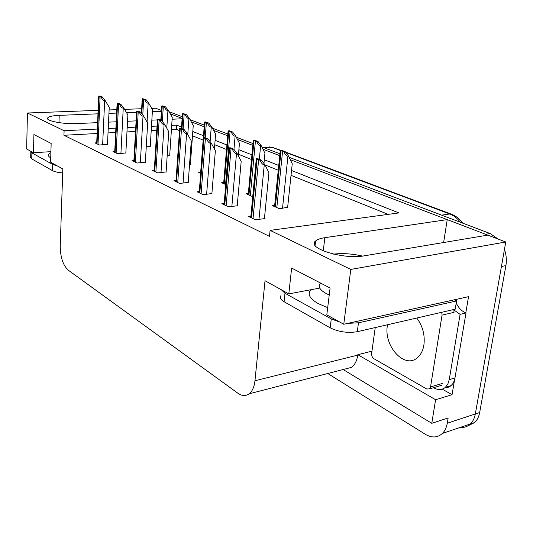 <?xml version="1.0" encoding="UTF-8"?>
<svg xmlns="http://www.w3.org/2000/svg" width="533" height="533" viewBox="0 0 533 533"><rect width="100%" height="100%" fill="white"/><g stroke="black" fill="none" stroke-linecap="round" stroke-linejoin="round"><path stroke-width="0.8" d="M97.985 113.822L59.21 115.361C52.361 115.681 48.476 116.587 47.55 118.073C45.651 120.938 63.607 124.336 77.065 123.583L97.599 122.637M454.449 380.489L452.057 394.693L442.223 389.15M97.312 129.066L64.1 130.732L27.443 113.003L26.65 148.98L33.479 152.758L33.919 134.536L51.155 143.464L50.602 162.219L62.821 168.974L60.242 245.926C60.362 257.192 62.987 265.241 68.117 270.071L237.825 393.181C241.955 396.079 245.746 396.279 249.191 393.794C252.342 391.249 254.261 386.905 254.954 380.762L265.028 280.738L288.813 293.883L291.631 268.066L330.094 288L326.809 314.883L343.765 324.257L468.534 296.661L465.809 312.878M343.139 369.529L431.777 423.309L435.608 399.737L357.816 354.685L371.954 351.16M435.608 399.737L452.057 394.693M344.691 369.122L351.414 367.39C354.798 364.918 356.91 360.828 357.756 355.118L357.816 354.685M431.777 423.309L448.146 417.965L447.267 423.235C446.507 427.539 444.888 430.944 442.41 433.436C437.526 437.813 431.83 438.093 425.314 434.282L327.742 373.506M27.443 113.003L98.132 110.358M109.112 109.945L116.814 109.658M124.589 109.372L141.638 108.732M151.672 108.359L155.543 108.212L161.446 110.464M343.765 324.257L350.794 269.418L505.77 241.989L475.323 413.948C474.543 418.158 472.904 421.496 470.399 423.962C467.528 426.653 464.123 427.806 460.186 427.419M289.153 157.288L490.1 233.541L485.623 234.287L290.298 159.68L447.227 219.623L324.837 237.678C320.4 238.344 317.328 239.45 315.609 241.003C305.935 248.032 343.485 259.871 364.259 255.827L487.802 235.12L505.77 241.989M191.26 121.857L204.172 126.787L191.26 121.857M213.62 130.392L227.671 135.762L213.62 130.392M237.471 139.506L252.789 145.356L237.471 139.506M262.969 149.247L279.705 155.636L262.969 149.247M108.532 122.137L116.214 121.791M127.527 121.271L136.115 120.878M151.845 120.158L157.961 119.878M159.807 119.792L160.853 119.745M172.119 119.232L182.113 118.772M161.392 111.297L152.358 111.657M141.445 112.09L140.505 112.13M136.595 112.283L126.534 112.683M116.647 113.076L108.945 113.382M181.533 127.054L176.563 125.095L171.713 125.335M157.042 126.074L151.465 126.354M135.762 127.14L127.194 127.567M115.901 128.133L108.232 128.52M350.794 269.418L270.104 230.383L398.884 212.92L291.531 170.513M278.712 165.443L264.301 159.753M251.909 154.856L238.884 149.713M226.891 144.976L215.105 140.319M203.479 135.728L192.806 131.511M443.629 242.522L447.227 219.623M288.813 293.883L319.74 288.08M33.479 152.758L50.915 151.645M97.119 133.51L63.953 135.275L269.498 236.386L270.104 230.383M63.953 135.275L64.1 130.732M179.501 130.592L176.276 129.299L171.426 129.552M156.782 130.332L151.212 130.632M135.522 131.464L126.967 131.924M115.681 132.524L108.026 132.93M176.276 129.299L176.563 125.095M388.197 214.373L291.018 175.357M278.226 170.227L265.034 164.93M251.483 159.487L238.484 154.27M226.512 149.467L214.746 144.743M203.146 140.086L192.486 135.808M96.713 142.797L95.021 142.904L99.458 145.029L107.486 144.29M114.748 151.385L112.976 151.499L117.686 153.757L125.848 152.951M154.297 170.2L152.338 170.36L157.675 172.919L166.109 171.932M176.037 180.54L173.978 180.727L179.674 183.452L188.242 182.373M199.275 191.587L197.103 191.8L203.2 194.725L211.901 193.526M224.16 203.413L221.868 203.666L228.41 206.797L237.791 205.731L237.238 205.471M133.903 160.5L132.044 160.64L137.054 163.038L145.349 162.145M250.883 216.105L248.458 216.405L255.487 219.776L265.021 218.57L264.448 218.303M146.255 146.888L150.253 146.402M167.195 155.463L169.727 155.036M200.674 172.226L198.676 172.399L200.681 173.298M223.72 182.526L221.615 182.726L225.765 184.591M248.331 193.526L246.119 193.759L252.715 196.65M189.555 164.53L190.881 164.424L190.401 164.211M274.668 205.292L272.336 205.558L279.259 208.676L287.64 207.364M504.451 249.471C506.33 254.854 506.81 260.237 505.897 265.614L501.433 266.507L475.323 413.948C474.543 418.158 472.904 421.496 470.399 423.962L442.41 433.436M485.623 234.287L487.568 235.16M170.26 113.835L182.139 118.373M505.897 265.614L479.68 412.509C478.9 416.706 477.255 420.031 474.743 422.489L467.814 425.9M169.094 111.73L182.253 116.72M190.094 119.698L204.299 125.088M212.454 128.18L227.818 134.01M236.306 137.234L252.955 143.55M261.816 146.915L279.892 153.77M490.1 233.541L498.188 239.09M280.285 150.413L281.597 150.319L285.262 151.692L288.586 156.102L287.94 156.149C286.567 156.102 285.235 154.65 283.942 151.785L280.285 150.413L274.542 206.551M287.607 207.677L292.244 163.751L288.586 156.102M285.262 151.692L283.942 151.785M256.3 158.774L257.706 158.661L261.436 160.147L264.948 164.764L264.261 164.817C262.796 164.784 261.39 163.258 260.031 160.26L256.3 158.774L250.757 217.504M264.415 218.65L268.938 172.732L264.948 164.764M261.436 160.147L260.031 160.26M253.295 140.292L254.587 140.212L258.005 141.485L261.243 145.756L260.604 145.802C259.258 145.749 257.959 144.336 256.706 141.571L253.295 140.292L248.218 194.705M263.948 163.444L264.934 153.204L261.243 145.756M258.005 141.485L256.706 141.571M228.104 130.852L229.383 130.778L232.575 131.971L235.733 136.108L235.106 136.148C233.774 136.082 232.508 134.716 231.295 132.044L228.104 130.852L223.627 183.632M238.344 155.876L239.45 143.364L235.733 136.108M232.575 131.971L231.295 132.044M204.552 122.017L205.805 121.95L208.796 123.07L211.874 127.087L211.255 127.121C209.949 127.047 208.709 125.721 207.537 123.136L204.552 122.017L200.595 173.258M214.406 148.987L215.599 134.156L211.874 127.087M208.796 123.07L207.537 123.136M228.904 147.874L230.289 147.774L233.747 149.153L237.172 153.617L236.492 153.664C235.053 153.617 233.681 152.145 232.368 149.247L228.904 147.874L224.053 204.712M237.212 205.798L241.189 161.366L237.172 153.617M233.747 149.153L232.368 149.247M203.419 137.734L204.779 137.647L208.01 138.933L211.334 143.25L210.668 143.29C209.256 143.237 207.91 141.811 206.644 139.013L203.419 137.734L199.182 192.799M211.874 193.832L215.365 150.792L211.334 143.25M208.01 138.933L206.644 139.013M179.661 128.28L180.993 128.206L184.005 129.406L187.25 133.583L186.597 133.623C185.204 133.556 183.898 132.177 182.666 129.472L179.661 128.28L175.957 181.673M188.222 182.666L191.28 140.925L187.25 133.583M184.005 129.406L182.666 129.472M314.463 243.881L315.289 243.754M314.437 243.714L315.309 243.581M157.448 119.439L158.761 119.379L161.579 120.498L164.744 124.555L164.097 124.589C162.732 124.515 161.452 123.17 160.266 120.558L157.448 119.439L154.23 171.266M166.089 172.212L168.768 131.704L164.744 124.555M161.579 120.498L160.266 120.558M30.887 151.319L31.88 152.884L52.74 164.457L57.311 165.93M30.814 151.852L30.687 157.435L31.733 158.887L52.554 170.673C54.672 171.793 58.05 172.532 62.687 172.912M362.533 256.08C352.113 253.715 342.459 253.068 333.585 254.128M281.284 289.719L284.982 293.263L331.266 318.934L339.861 322.099M347.876 323.344L358.482 322.798L456.561 300.958L454.349 299.799M280.924 295.622C279.452 297.567 280.498 299.599 284.069 301.725L330.167 327.822C338.728 331.952 347.776 333.245 357.297 331.699L455.209 309.193L456.561 300.958M444.802 387.804L447.76 387.498L450.825 385.912L453.077 383.374L454.629 379.909L466.009 312.951C461.845 311.312 458.62 308.061 456.321 303.19L456.188 303.224M455.089 377.924L449.252 379.629L447.853 384.033L445.388 387.324C442.104 390.036 438.353 390.263 434.142 388.011L433.562 387.684M456.714 299.273L456.321 303.19M466.009 312.951L460.099 314.343L453.909 309.959M449.252 379.629L460.099 314.343M387.524 324.75L387.378 325.696C383.62 345.897 404.267 369.096 417.159 357.916C420.69 355.038 422.942 350.721 423.908 344.958C425.094 335.07 422.722 326.096 416.793 318.021M375.225 327.575L371.641 353.426C371.494 355.751 372.241 357.51 373.886 358.696L426.793 389.01L429.578 388.857L430.544 386.918L442.057 315.123L441.77 312.285M442.057 315.123L454.049 312.338L453.77 309.526M182.466 113.736L183.705 113.682L186.51 114.735L189.515 118.626L188.909 118.652C187.623 118.579 186.41 117.293 185.271 114.788L182.466 113.736L181.44 128.38M190.381 164.464L193.246 125.522L189.515 118.626M186.51 114.735L185.271 114.788M161.726 105.96L162.945 105.914L165.583 106.9L168.515 110.684L167.922 110.711C166.656 110.631 165.47 109.372 164.364 106.946L161.726 105.96L160.826 120.198M169.707 155.283L172.239 117.407L168.515 110.684M165.583 106.9L164.364 106.946M142.211 98.638L145.889 99.531L148.76 103.209L148.167 103.229C146.928 103.149 145.762 101.93 144.69 99.571L142.211 98.638L141.385 113.183M150.239 146.628L152.471 109.778L148.76 103.209M145.889 99.531L144.69 99.571M136.648 111.164L137.934 111.111L140.579 112.157L143.663 116.094L143.024 116.121C141.685 116.047 140.439 114.742 139.286 112.21L136.648 111.164L133.85 161.499M145.336 162.412L147.668 123.07L143.663 116.094M140.579 112.157L139.286 112.21M117.113 103.389L118.386 103.349L120.864 104.335L123.876 108.159L123.25 108.179C121.93 108.099 120.718 106.827 119.592 104.375L117.113 103.389L114.702 152.331M125.835 153.204L127.867 114.955L123.876 108.159M120.864 104.335L119.592 104.375M98.745 96.08L99.997 96.047L102.329 96.973L105.267 100.69L104.655 100.71C103.362 100.624 102.169 99.391 101.083 97.006L98.745 96.08L96.673 143.69M107.479 144.536L109.232 107.326L105.267 100.69M102.329 96.973L101.083 97.006M58.976 122.637L59.21 115.361M447.267 423.235L479.68 412.509M254.954 380.762L357.756 355.118M323.271 250.916L324.837 237.678M280.278 150.433L272.563 147.541L281.024 150.359M285.528 152.045L451.258 214.119L449.752 213.986L285.901 152.545M460.399 222.274C457.307 218.277 453.763 215.519 449.752 213.986L441.624 215.145M264.908 148.087L272.563 147.541L267.846 147.055L263.069 147.388M282.517 208.29L287.94 156.149M276.827 207.584L282.563 151.405M275.348 206.917L281.044 150.839M258.985 219.336L264.261 164.817M253.035 218.597L258.612 159.847M251.529 217.877L257.059 159.234M259.324 159.307L260.604 145.802M250.323 195.651L255.407 141.218M248.938 195.025L253.988 140.685M233.954 149.413L235.106 136.148M225.566 184.505L230.063 131.711M224.273 183.925L228.744 131.211M210.109 141.651L211.255 127.121M205.205 137.82L206.371 122.823M203.946 137.701L205.132 122.357M231.862 206.404L236.492 153.664M226.145 205.718L231.029 148.867M224.746 205.045L229.596 148.294M206.611 194.372L210.668 143.29M201.108 193.719L205.385 138.66M199.802 193.099L204.046 138.127M183.046 183.145L186.597 133.623M177.742 182.526L181.473 129.139M176.516 181.94L180.227 128.64M160.999 172.639L164.097 124.589M155.876 172.052L159.134 120.245M154.737 171.506L157.968 119.778M50.728 157.895C47.51 155.976 47.564 154.237 50.882 152.678M31.88 152.884L31.733 158.887M52.554 170.673L52.74 164.457M327.695 307.641L318.181 303.59C309.56 298.587 307.148 293.969 310.939 289.732M320.42 283.243C317.695 286.434 319.64 289.879 326.269 293.576L329.241 294.982M284.982 293.263L284.069 301.725M330.167 327.822L331.266 318.934M357.297 331.699L358.482 322.798M430.544 386.918L442.383 383.44M187.763 134.523L188.909 118.652M183.132 129.053L184.158 114.488M181.98 128.6L182.999 114.055M166.776 128.173L167.922 110.711M162.358 121.497L163.305 106.667M161.312 120.391L162.212 106.254M147.061 122.004L148.167 103.229M142.784 114.975L143.683 99.305M141.805 113.729L142.657 98.918M140.332 162.792L143.024 116.121M135.382 162.239L138.214 111.917M134.309 161.719L137.114 111.477M120.911 153.537L123.25 108.179M116.127 153.011L118.573 104.095M115.115 152.531L117.546 103.688M102.636 144.829L104.655 100.71M98.005 144.33L100.111 96.746M97.053 143.877L99.138 96.36M47.53 118.672L47.55 118.073M249.191 393.794L351.414 367.39M315.096 245.427L315.609 241.003M451.258 214.119C455.748 215.832 459.606 218.856 462.817 223.187M269.312 146.928L274.015 147.734M474.743 422.489L470.399 423.962M314.423 243.441L315.343 243.301M445.388 387.324L451.211 385.586M429.578 388.857L441.411 385.366"/></g></svg>
